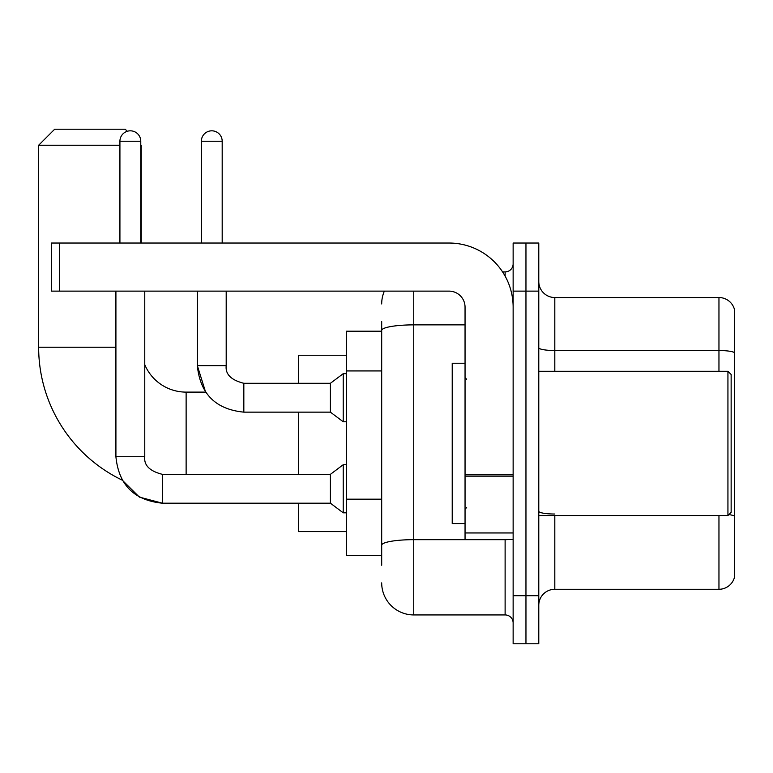 <?xml version="1.0" encoding="UTF-8"?>
<svg xmlns="http://www.w3.org/2000/svg" width="773" height="773" viewBox="0 0 773 773"><rect width="100%" height="100%" fill="white"/><g stroke="black" fill="none" stroke-linecap="round" stroke-linejoin="round"><path stroke-width="1.16" d="M381.688 331.192L346.43 331.192L346.43 555.613L381.688 555.613M381.688 565.237L381.688 321.578M513.137 595.693L513.137 643.783L525.959 643.783L525.959 595.693L525.959 643.783L538.781 643.783L538.781 595.693L525.959 595.693L525.959 291.121L525.959 595.693L513.137 595.693L513.137 291.121L525.959 291.121L525.959 243.031L525.959 291.121L538.781 291.121L538.781 595.693M538.781 291.121L538.781 243.031L513.137 243.031L513.137 291.121M413.748 291.121L413.748 614.931L505.117 614.931L505.117 539.583M502.566 271.883L505.117 271.883A8.01 8.01 0 0 0 513.137 263.873M381.688 361.32L381.688 330.438A32.06 5.566 180 0 1 413.748 324.873L465.046 324.873M513.137 622.941A8.01 8.01 0 0 0 505.117 614.931M381.688 303.944A32.06 32.06 0 0 1 384.365 291.121M413.748 614.931A32.06 32.06 0 0 1 381.688 582.871M538.781 605.307A16.03 16.03 0 0 1 554.811 589.277L718.958 589.277L718.958 515.543M734.35 309.074A16.03 16.03 0 0 0 718.958 297.537A16.03 16.03 0 0 1 734.35 309.074L734.35 577.74A16.03 16.03 0 0 1 718.958 589.277M734.35 352.527A16.03 2.783 180 0 0 718.958 350.517L718.958 297.537L554.811 297.537A16.03 16.03 0 0 1 538.781 281.507A16.03 16.03 0 0 0 554.811 297.537L554.811 371.272M162.398 474.371L162.398 503.194L139.382 497.097L122.26 480.159A147.479 147.479 0 0 1 38.65 347.222L38.65 145.247L54.68 129.217L125.216 129.217L127.274 131.284M186.129 474.342L186.129 392.114A44.882 44.882 0 0 1 144.764 364.663M140.763 144.764L140.763 145.247M119.921 145.247L38.65 145.247M141.246 243.031L141.246 145.247M298.339 412.144L298.339 474.342M298.339 503.194L298.339 531.573L346.43 531.573M346.43 355.242L298.339 355.242L298.339 383.292M119.921 243.031L119.921 141.246A10.416 10.416 0 0 1 130.337 130.821A10.416 10.416 0 0 1 140.763 141.246L140.763 243.031M115.911 456.708C118.704 484.913 134.202 500.411 162.398 503.194C134.202 500.411 118.704 484.913 115.911 456.708C118.704 484.913 134.202 500.411 162.398 503.194C134.202 500.411 118.704 484.913 115.911 456.708L144.764 456.708C143.797 465.259 149.672 471.144 162.398 474.342L330.4 474.342L330.4 503.194L162.398 503.194L139.382 497.097L122.26 480.159L139.382 497.097L162.398 503.194L139.382 497.097L122.26 480.159L139.382 497.097L162.398 503.194C134.202 500.411 118.704 484.913 115.911 456.708L115.911 291.121M330.4 474.342L343.222 464.728L343.222 512.818L346.43 512.818M144.764 456.708C143.797 465.259 149.672 471.144 162.398 474.342C149.672 471.144 143.797 465.259 144.764 456.708C143.797 465.259 149.672 471.144 162.398 474.342C149.672 471.144 143.797 465.259 144.764 456.708L144.764 291.121M201.357 243.031L201.357 141.246A10.416 10.416 0 0 1 211.773 130.821A10.416 10.416 0 0 1 222.189 141.246L222.189 243.031M186.129 392.114L205.608 392.114L197.347 365.658L205.608 392.114L197.347 365.658L205.608 392.114L197.347 365.658L226.199 365.658C225.233 374.209 231.108 380.094 243.833 383.292L330.4 383.292L330.4 412.144L243.833 412.144L243.833 383.292C231.108 380.094 225.233 374.209 226.199 365.658L226.17 365.658M330.4 383.292L343.222 373.678L343.222 421.768L346.43 421.768M513.137 539.583L465.046 539.583L465.046 474.767L513.137 474.767M513.137 307.152A64.12 64.12 0 0 0 449.016 243.031L59.492 243.031L59.492 291.121L449.016 291.121A16.03 16.03 0 0 1 465.046 307.152L465.046 474.767M59.492 291.121L51.472 291.121L51.472 243.031L59.492 243.031M727.934 371.272L731.142 374.48L731.142 512.335L727.934 515.543L727.934 371.272L538.781 371.272M465.046 363.252L452.224 363.252L452.224 523.553L465.046 523.553M381.688 370.934L346.43 370.934M381.688 499.174L346.43 499.174M507.909 539.583A8.01 1.391 0 0 1 505.117 539.67L413.748 539.67A32.06 5.566 180 0 0 381.688 545.236M505.117 276.106L505.117 271.883M554.811 515.543L554.811 589.277M718.958 371.272L718.958 350.517L554.811 350.517A16.03 2.783 0 0 1 538.781 347.734M734.35 516.026A16.03 2.783 180 0 0 728.862 514.615M554.811 514.026A16.03 2.783 -0 0 1 538.781 511.243M38.65 347.222L115.911 347.222M119.921 141.246L140.763 141.246M201.357 141.246L222.189 141.246M513.137 476.158L465.046 476.158M465.046 532.964L513.137 532.964M330.4 503.194L343.222 512.818M343.222 464.728L346.43 464.728M226.199 365.658C225.233 374.209 231.108 380.094 243.833 383.292C231.108 380.094 225.233 374.209 226.199 365.658C225.233 374.209 231.108 380.094 243.833 383.292C231.108 380.094 225.233 374.209 226.199 365.658C225.233 374.209 231.108 380.094 243.833 383.292C231.108 380.094 225.233 374.209 226.199 365.658C225.233 374.209 231.108 380.094 243.833 383.292C231.108 380.094 225.233 374.209 226.199 365.658L226.199 291.121M197.347 291.121L197.347 365.658C200.13 393.863 215.628 409.361 243.833 412.144C215.628 409.361 200.13 393.863 197.347 365.658C200.13 393.863 215.628 409.361 243.833 412.144C215.628 409.361 200.13 393.863 197.347 365.658C200.13 393.863 215.628 409.361 243.833 412.144M330.4 412.144L343.222 421.768M343.222 373.678L346.43 373.678M538.781 515.543L727.934 515.543M466.65 379.282L465.046 377.688M466.65 507.523L465.046 509.127"/></g></svg>
